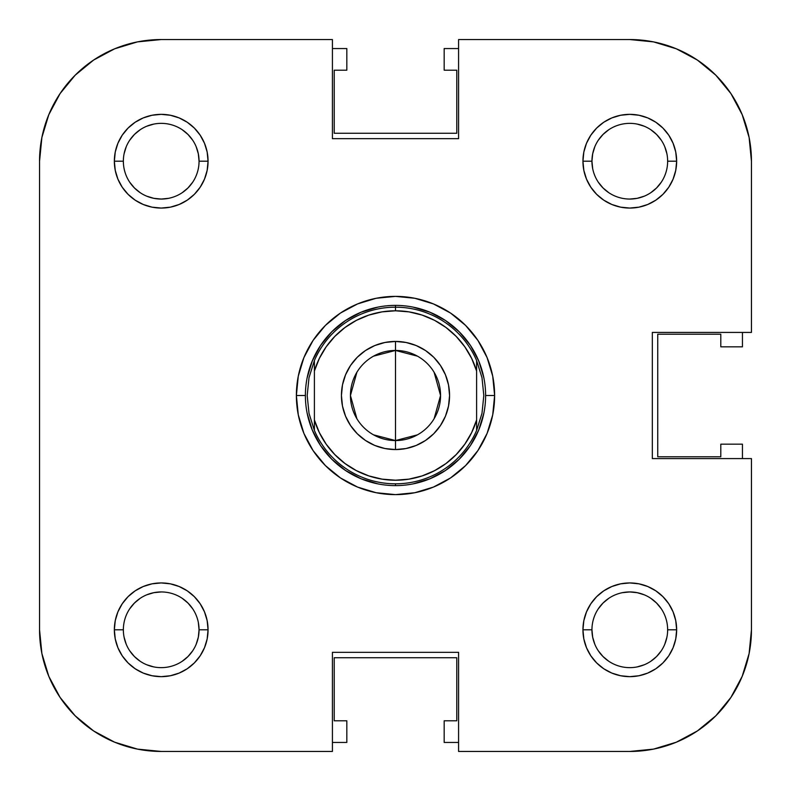 <?xml version="1.0" encoding="UTF-8"?>
<svg xmlns="http://www.w3.org/2000/svg" width="791" height="791" viewBox="0 0 791 791"><rect width="100%" height="100%" fill="white"/><g stroke="black" fill="none" stroke-linecap="round" stroke-linejoin="round"><path stroke-width="1.19" d="M742.185 676.354L730.943 697.385L715.815 715.815L697.385 730.943L676.354 742.185L697.385 730.943L715.815 715.815L730.943 697.385L742.185 676.354L730.943 697.385L742.185 676.354L749.117 653.534L751.45 629.794A121.656 121.656 0 0 1 629.794 751.45L458.582 751.45L458.582 652.328L332.418 652.328L332.418 751.45L161.206 751.45L137.466 749.117L114.646 742.185L93.615 730.943L75.185 715.815L60.057 697.385L48.815 676.354L60.057 697.385L75.185 715.815L93.615 730.943L114.646 742.185M48.815 114.646L60.057 93.615L75.185 75.185L93.615 60.057L114.646 48.815L93.615 60.057L75.185 75.185L60.057 93.615L48.815 114.646L60.057 93.615L48.815 114.646L41.883 137.466L39.55 161.206L39.55 629.794L39.55 161.206A121.656 121.656 0 0 1 161.206 39.55L332.418 39.55L332.418 138.672L458.582 138.672L458.582 39.55L629.794 39.55L458.582 39.55L458.582 138.672L332.418 138.672L332.418 39.55L161.206 39.55L137.466 41.883L114.646 48.815L93.615 60.057L75.185 75.185L60.057 93.615L75.185 75.185L93.615 60.057M676.354 48.815L697.385 60.057L715.815 75.185L730.943 93.615L742.185 114.646L730.943 93.615L715.815 75.185L697.385 60.057L676.354 48.815L697.385 60.057L676.354 48.815L653.534 41.883L629.794 39.55A121.656 121.656 0 0 1 751.45 161.206L751.45 332.418L652.328 332.418L652.328 458.582L751.45 458.582L751.45 629.794L751.45 458.582L652.328 458.582L652.328 332.418L751.45 332.418L751.45 161.206L749.117 137.466L742.185 114.646L730.943 93.615L715.815 75.185L697.385 60.057L715.815 75.185L730.943 93.615L742.185 114.646M192.678 608.773L187.961 603.039L182.227 598.322M161.206 591.945L153.82 592.677L161.206 591.945M146.721 594.832L153.82 592.677M140.175 598.322L134.44 603.039L129.734 608.773M123.356 629.794L123.356 629.804A37.849 37.849 0 0 0 161.206 667.644A37.849 37.849 0 0 0 199.055 629.794L208.063 629.794A46.857 46.857 0 0 1 161.206 676.651A46.857 46.857 0 0 1 114.349 629.794L123.356 629.784A37.849 37.849 0 0 1 161.206 591.945A37.849 37.849 0 0 1 199.055 629.794A37.849 37.849 0 0 1 161.206 667.644A37.849 37.849 0 0 1 123.356 629.794L114.349 629.794L115.249 638.94L117.908 647.73L122.239 655.828L128.073 662.927L135.172 668.761L143.27 673.092L152.06 675.751L161.206 676.651L170.342 675.751L179.132 673.092L187.24 668.761L194.339 662.927L200.163 655.828L204.493 647.73L207.163 638.94L208.063 629.794L207.163 620.658L204.493 611.868L200.163 603.76L194.339 596.661L187.24 590.837L179.132 586.507L170.342 583.837L161.206 582.937L152.06 583.837L143.27 586.507L135.172 590.837L128.073 596.661L122.239 603.76L117.908 611.868L115.249 620.658L114.349 629.794A46.857 46.857 0 0 1 161.206 582.937A46.857 46.857 0 0 1 208.063 629.794L199.055 629.794L198.323 637.18L199.055 629.794A37.849 37.849 0 0 0 161.206 591.945A37.849 37.849 0 0 0 123.356 629.794M126.234 644.279L124.088 637.18M129.734 650.825L134.44 656.56L140.175 661.266M146.691 664.756L153.82 666.912M182.227 661.266L187.961 656.56L192.678 650.825M196.168 644.299L198.323 637.18M661.266 608.773L656.56 603.039L650.825 598.322M644.299 594.832L637.18 592.677L629.794 591.945L637.18 592.677M608.773 598.322L603.039 603.039L598.322 608.773M591.945 629.794L592.677 637.18L591.945 629.794A37.849 37.849 0 0 0 629.794 667.644A37.849 37.849 0 0 0 667.644 629.794L676.651 629.794A46.857 46.857 0 0 1 629.794 676.651A46.857 46.857 0 0 1 582.937 629.794L591.945 629.794A37.849 37.849 0 0 1 629.794 591.945A37.849 37.849 0 0 1 667.644 629.794A37.849 37.849 0 0 1 629.794 667.644A37.849 37.849 0 0 1 591.945 629.794L582.937 629.794L583.837 638.94L586.507 647.73L590.837 655.828L596.661 662.927L603.76 668.761L611.868 673.092L620.658 675.751L629.794 676.651L638.94 675.751L647.73 673.092L655.828 668.761L662.927 662.927L668.761 655.828L673.092 647.73L675.751 638.94L676.651 629.794L675.751 620.658L673.092 611.868L668.761 603.76L662.927 596.661L655.828 590.837L647.73 586.507L638.94 583.837L629.794 582.937L620.658 583.837L611.868 586.507L603.76 590.837L596.661 596.661L590.837 603.76L586.507 611.868L583.837 620.658L582.937 629.794A46.857 46.857 0 0 1 629.794 582.937A46.857 46.857 0 0 1 676.651 629.794L667.644 629.794A37.849 37.849 0 0 0 629.794 591.945A37.849 37.849 0 0 0 591.945 629.794M594.832 644.279L592.677 637.18M598.322 650.825L603.039 656.56L608.773 661.266M644.279 664.766L637.18 666.912M650.825 661.266L656.56 656.56L661.266 650.825M664.756 644.309L666.912 637.18M667.644 161.206L676.651 161.206A46.857 46.857 0 0 1 629.794 208.063A46.857 46.857 0 0 1 582.937 161.206L591.945 161.206A37.849 37.849 0 0 0 629.794 199.055A37.849 37.849 0 0 0 667.644 161.206A37.849 37.849 0 0 1 629.794 199.055A37.849 37.849 0 0 1 591.945 161.206L592.677 153.82L591.945 161.206A37.849 37.849 0 0 1 629.794 123.356A37.849 37.849 0 0 1 667.644 161.206L667.644 161.206A37.849 37.849 0 0 0 629.794 123.356A37.849 37.849 0 0 0 591.945 161.206L582.937 161.206L583.837 170.342L586.507 179.132L590.837 187.24L596.661 194.339L603.76 200.163L611.868 204.493L620.658 207.163L629.794 208.063L638.94 207.163L647.73 204.493L655.828 200.163L662.927 194.339L668.761 187.24L673.092 179.132L675.751 170.342L676.651 161.206L675.751 152.06L673.092 143.27L668.761 135.172L662.927 128.073L655.828 122.239L647.73 117.908L638.94 115.249L629.794 114.349L620.658 115.249L611.868 117.908L603.76 122.239L596.661 128.073L590.837 135.172L586.507 143.27L583.837 152.06L582.937 161.206A46.857 46.857 0 0 1 629.794 114.349A46.857 46.857 0 0 1 676.651 161.206L667.644 161.206M664.766 146.721L666.912 153.82M661.266 140.175L656.56 134.44L650.825 129.734M644.309 126.244L637.18 124.088M608.773 129.734L603.039 134.44L598.322 140.175M594.832 146.701L592.677 153.82M598.322 182.227L603.039 187.961L608.773 192.678M629.794 199.055L637.18 198.323L629.794 199.055M644.279 196.168L637.18 198.323M650.825 192.678L656.56 187.961L661.266 182.227M199.055 161.206L198.323 153.82L199.055 161.206L208.063 161.206A46.857 46.857 0 0 1 161.206 208.063A46.857 46.857 0 0 1 114.349 161.206L123.356 161.206A37.849 37.849 0 0 0 161.206 199.055A37.849 37.849 0 0 0 199.055 161.206A37.849 37.849 0 0 1 161.206 199.055A37.849 37.849 0 0 1 123.356 161.206L123.356 161.196A37.849 37.849 0 0 1 161.206 123.356A37.849 37.849 0 0 1 199.055 161.206A37.849 37.849 0 0 0 161.206 123.356A37.849 37.849 0 0 0 123.356 161.206L114.349 161.206L115.249 170.342L117.908 179.132L122.239 187.24L128.073 194.339L135.172 200.163L143.27 204.493L152.06 207.163L161.206 208.063L170.342 207.163L179.132 204.493L187.24 200.163L194.339 194.339L200.163 187.24L204.493 179.132L207.163 170.342L208.063 161.206L207.163 152.06L204.493 143.27L200.163 135.172L194.339 128.073L187.24 122.239L179.132 117.908L170.342 115.249L161.206 114.349L152.06 115.249L143.27 117.908L135.172 122.239L128.073 128.073L122.239 135.172L117.908 143.27L115.249 152.06L114.349 161.206A46.857 46.857 0 0 1 161.206 114.349A46.857 46.857 0 0 1 208.063 161.206L199.055 161.206M196.168 146.721L198.323 153.82M192.678 140.175L187.961 134.44L182.227 129.734M146.721 126.234L153.82 124.088M140.175 129.734L134.44 134.44L129.734 140.175M126.244 146.691L124.088 153.82M129.734 182.227L134.44 187.961L140.175 192.678M146.701 196.168L153.82 198.323L161.206 199.055L153.82 198.323M182.227 192.678L187.961 187.961L192.678 182.227M742.442 444.166L742.442 458.582L742.442 444.166L720.809 444.166L742.442 444.166M444.166 48.558L458.582 48.558L444.166 48.558L444.166 70.191L444.166 48.558M346.834 742.442L332.418 742.442L346.834 742.442L346.834 720.809L346.834 742.442M332.418 48.558L346.834 48.558L346.834 70.191L334.227 70.191L334.227 133.264L456.773 133.264L456.773 70.191L444.166 70.191L456.773 70.191L456.773 133.264L334.227 133.264L334.227 70.191L346.834 70.191L346.834 48.558L332.418 48.558M742.442 332.418L742.442 346.834L720.809 346.834L720.809 334.227L657.736 334.227L657.736 456.773L720.809 456.773L720.809 444.166L720.809 456.773L657.736 456.773L657.736 334.227L720.809 334.227L720.809 346.834L742.442 346.834L742.442 332.418M458.582 742.442L444.166 742.442L444.166 720.809L456.773 720.809L456.773 657.736L334.227 657.736L334.227 720.809L346.834 720.809L334.227 720.809L334.227 657.736L456.773 657.736L456.773 720.809L444.166 720.809L444.166 742.442L458.582 742.442M296.378 395.5L305.385 395.5L296.378 395.5L298.276 414.84L303.922 433.438L313.078 450.573L325.408 465.592L340.427 477.922L357.562 487.078L376.16 492.724L395.5 494.622L414.84 492.724L433.438 487.078L450.573 477.922L465.592 465.592L477.922 450.573L487.078 433.438L492.724 414.84L494.622 395.5A99.122 99.122 0 0 1 395.5 494.622A99.122 99.122 0 0 1 296.378 395.5A99.122 99.122 0 0 1 395.5 296.378A99.122 99.122 0 0 1 494.622 395.5L492.724 376.16L487.078 357.562L477.922 340.427L465.592 325.408L450.573 313.078L433.438 303.922L414.84 298.276L395.5 296.378L376.16 298.276L357.562 303.922L340.427 313.078L325.408 325.408L313.078 340.427L303.922 357.562L298.276 376.16L296.378 395.5M485.615 395.5L494.622 395.5L485.615 395.5M48.815 676.354L60.057 697.385L75.185 715.815L93.615 730.943L75.185 715.815L60.057 697.385L48.815 676.354L41.883 653.534L39.55 629.794A121.656 121.656 0 0 0 161.206 751.45L332.418 751.45L332.418 652.328L458.582 652.328L458.582 751.45L629.794 751.45L653.534 749.117L676.354 742.185L697.385 730.943L715.815 715.815L730.943 697.385L715.815 715.815L697.385 730.943M168.592 198.323L161.206 199.055M592.677 168.592L591.945 161.206M622.408 592.677L629.794 591.945M198.323 622.408L199.055 629.794M483.884 413.08L478.753 429.988L470.427 445.56L478.753 429.988M470.427 445.56L459.225 459.225L445.56 470.427L429.988 478.753L445.56 470.427M377.92 483.884L361.012 478.753L345.44 470.427L361.012 478.753M345.44 470.427L331.775 459.225L320.573 445.56L312.247 429.988L320.573 445.56M307.116 377.92L312.247 361.012L320.573 345.44L312.247 361.012M320.573 345.44L331.775 331.775L345.44 320.573L361.012 312.247L345.44 320.573M413.08 307.116L429.988 312.247L445.56 320.573L429.988 312.247M445.56 320.573L459.225 331.775L470.427 345.44L478.753 361.012L470.427 345.44M314.393 360.548L314.393 371.048A84.706 84.706 0 0 1 395.5 310.794L395.5 307.185A88.315 88.315 0 0 0 314.393 360.548L314.393 371.048L319.317 358.461L326.179 346.814L334.811 336.412L344.985 327.504L356.444 320.335L368.893 315.075L382.023 311.872L395.5 310.794L408.977 311.872L422.107 315.075L434.556 320.335L446.015 327.504L456.189 336.412L464.821 346.814L471.683 358.461L476.607 371.048L476.607 419.952L471.683 432.539L464.821 444.186L456.189 454.588L446.015 463.496L434.556 470.665L422.107 475.925L408.977 479.128L395.5 480.206L382.023 479.128L368.893 475.925L356.444 470.665L344.985 463.496L334.811 454.588L326.179 444.186L319.317 432.539L314.393 419.952L314.393 371.048L314.393 430.452L309.014 413.337L307.185 395.5L309.014 377.663L314.393 360.548A88.315 88.315 0 0 1 476.607 360.548L481.986 377.663A88.315 88.315 0 0 1 481.996 377.673A88.315 88.315 0 0 0 481.986 377.643L483.815 395.5L481.986 413.337L476.607 430.452L476.607 360.548L481.986 377.663L483.815 395.5L481.986 413.337L476.607 430.452A88.315 88.315 0 0 1 395.5 483.815L395.5 485.615A90.115 90.115 0 0 0 485.615 395.5A90.115 90.115 0 0 0 395.5 305.385A90.115 90.115 0 0 1 485.615 395.5A90.115 90.115 0 0 1 395.5 485.615L395.5 483.815A88.315 88.315 0 0 1 314.393 430.452L309.014 413.337L307.185 395.5L309.014 377.663L314.393 360.548M395.5 305.385L395.5 307.185L395.5 305.385A90.115 90.115 0 0 0 305.385 395.5A90.115 90.115 0 0 0 395.5 485.615A90.115 90.115 0 0 1 305.385 395.5A90.115 90.115 0 0 1 395.5 305.385M373.52 356.168L395.5 350.443A45.057 45.057 0 0 0 350.443 395.5A45.057 45.057 0 0 0 395.5 440.557L395.5 449.565A54.065 54.065 0 0 1 341.435 395.5A54.065 54.065 0 0 1 395.5 341.435L395.5 440.557A45.057 45.057 0 0 1 350.443 395.5A45.057 45.057 0 0 1 395.5 350.443L417.48 356.168M417.48 434.832L395.5 440.557L373.52 434.832M356.879 418.696L350.443 395.5L356.879 372.304M395.5 449.565L406.05 448.527L416.195 445.452L425.538 440.458L433.735 433.735L440.458 425.538L445.452 416.195L448.527 406.05L449.565 395.5L448.527 384.95L445.452 374.805L440.458 365.462L433.735 357.265L425.538 350.542L416.195 345.548L406.05 342.473L395.5 341.435L384.95 342.473L374.805 345.548L365.462 350.542L357.265 357.265L350.542 365.462L345.548 374.805L342.473 384.95L341.435 395.5L342.473 406.05L345.548 416.195L350.542 425.538L357.265 433.735L365.462 440.458L374.805 445.452L384.95 448.527L395.5 449.565L395.5 350.443A45.057 45.057 0 0 1 440.557 395.5A45.057 45.057 0 0 1 395.5 440.557A45.057 45.057 0 0 0 440.557 395.5A45.057 45.057 0 0 0 395.5 350.443L395.5 341.435A54.065 54.065 0 0 1 449.565 395.5A54.065 54.065 0 0 1 395.5 449.565M434.121 372.304L440.557 395.5L434.121 418.696M377.92 307.116L361.012 312.247M307.116 413.08L312.247 429.988M413.08 483.884L429.988 478.753M483.884 377.92L478.753 361.012M476.607 360.548A88.315 88.315 0 0 0 395.5 307.185L395.5 310.794A84.706 84.706 0 0 1 476.607 371.048L476.607 360.548M476.607 419.952A84.706 84.706 0 0 1 314.393 419.952L314.393 430.452A88.315 88.315 0 0 0 476.607 430.452L476.607 419.952"/></g></svg>
